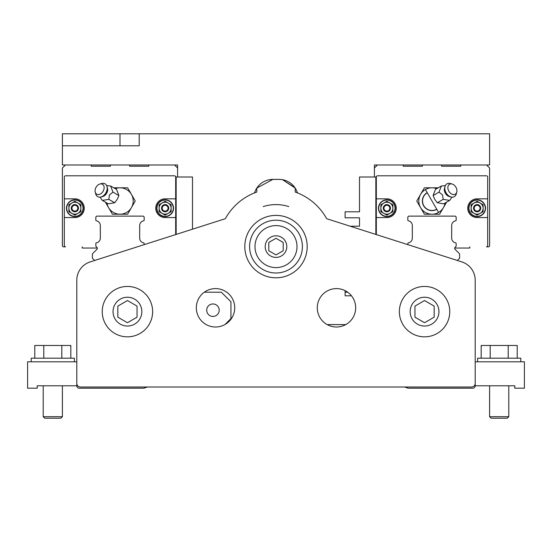<?xml version="1.0" encoding="UTF-8"?>
<svg xmlns="http://www.w3.org/2000/svg" width="552" height="552" viewBox="0 0 552 552"><rect width="100%" height="100%" fill="white"/><g stroke="black" fill="none" stroke-linecap="round" stroke-linejoin="round"><path stroke-width="0.83" d="M294.871 187.625L282.562 179.71L295.203 188.108L295.203 192.041A57.843 57.843 0 0 1 326.667 218.702L461.845 261.91A19.203 19.203 0 0 1 475.203 280.202L475.203 383.398A3.602 3.602 0 0 1 471.601 387L80.399 387A3.602 3.602 0 0 1 76.797 383.398L76.797 385.8A2.401 2.401 0 0 0 79.198 388.201L142.733 388.201A7.197 7.197 0 0 0 145.19 387.766L147.294 387M137.041 317.179L137.041 306.098L127.443 300.557L117.838 306.098L117.838 317.179L127.443 322.727L137.041 317.179M461.845 261.91L457.346 260.475L459.602 258.219L459.602 254.348A1.201 1.201 0 0 0 459.25 253.499L455.103 249.352A1.442 1.442 0 0 1 455.103 247.317L455.807 246.613A1.201 1.201 0 0 0 456.159 245.764L456.159 243.57A0.718 0.718 0 0 0 455.579 242.866A4.906 4.906 0 0 1 451.667 238.519L451.667 225.595A4.906 4.906 0 0 1 455.586 220.793A0.718 0.718 0 0 0 456.159 220.089L456.159 216.936L455.338 216.122L408.659 216.122L407.838 216.936L407.838 220.089A0.718 0.718 0 0 0 408.418 220.793A4.906 4.906 0 0 1 412.33 225.595L412.33 238.519A4.906 4.906 0 0 1 408.418 242.866A0.718 0.718 0 0 0 407.838 243.57L407.838 244.646L407.838 243.57M374.401 176.999L375.843 176.999L375.843 234.421L350.127 226.203L359.518 226.203L359.518 217.798L345.117 217.798L345.117 211.802L359.518 211.802L359.518 176.999L374.401 176.999L374.401 165L489.603 165L489.603 133.798L139.201 133.798L139.201 145.797L62.397 145.797L62.397 165L177.599 165L177.599 176.999L176.157 176.999L176.157 234.421L192.482 229.204L192.482 176.999L177.599 176.999M96.897 247.317L96.193 246.613L96.897 247.317A1.442 1.442 0 0 1 96.897 249.352L92.75 253.499A1.201 1.201 0 0 0 92.398 254.348L92.398 258.219L94.654 260.475L90.155 261.91L225.333 218.702A57.843 57.843 0 0 1 256.797 192.041L256.797 188.108L272.881 179.4L256.797 188.108M404.706 387L406.81 387.766A7.197 7.197 0 0 0 409.267 388.201L472.802 388.201A2.401 2.401 0 0 0 475.203 385.8L475.203 383.398M76.797 383.398L76.797 280.202A19.203 19.203 0 0 1 90.155 261.91M302.399 246.599A26.399 26.399 0 0 0 262.8 223.739A26.399 26.399 0 0 0 262.8 269.466A26.399 26.399 0 0 0 302.399 246.599M296.997 246.599A20.997 20.997 0 0 0 265.498 228.411A20.997 20.997 0 0 0 265.498 264.787A20.997 20.997 0 0 0 296.997 246.599M263.214 206.593A42 42 0 0 1 288.786 206.593M399.358 311.638A25.199 25.199 0 0 1 424.557 286.44A25.199 25.199 0 0 1 449.763 311.638A25.199 25.199 0 0 1 424.557 336.837A25.199 25.199 0 0 1 399.358 311.638M307.202 246.599A31.202 31.202 0 0 1 260.399 273.619A31.202 31.202 0 0 1 260.399 219.579A31.202 31.202 0 0 1 307.202 246.599M196.319 307.802A19.203 19.203 0 0 0 225.119 324.431A19.203 19.203 0 0 0 225.119 291.173A19.203 19.203 0 0 0 196.319 307.802M355.681 307.802A19.203 19.203 0 0 1 326.881 324.431A19.203 19.203 0 0 1 326.881 291.173A19.203 19.203 0 0 1 355.681 307.802M102.237 311.638A25.199 25.199 0 0 1 127.443 286.44A25.199 25.199 0 0 1 152.642 311.638A25.199 25.199 0 0 1 127.443 336.837A25.199 25.199 0 0 1 102.237 311.638M96.193 246.613A1.201 1.201 0 0 1 95.841 245.764L95.841 243.57A0.718 0.718 0 0 1 96.421 242.866A4.906 4.906 0 0 0 100.333 238.519L100.333 225.595A4.906 4.906 0 0 0 96.414 220.793A0.718 0.718 0 0 1 95.841 220.089L95.841 216.936L96.662 216.122L143.341 216.122L144.162 216.936L144.162 220.089A0.718 0.718 0 0 1 143.582 220.793A4.906 4.906 0 0 0 139.67 225.595L139.67 238.519A4.906 4.906 0 0 0 143.582 242.866A0.718 0.718 0 0 1 144.162 243.57L144.162 244.646L144.162 243.57M141.843 311.638A14.4 14.4 0 0 0 120.239 299.17A14.4 14.4 0 0 0 120.239 324.114A14.4 14.4 0 0 0 141.843 311.638M424.557 322.727L434.162 317.179L434.162 306.098L424.557 300.557L414.959 306.098L414.959 317.179L424.557 322.727M438.957 311.638A14.4 14.4 0 0 0 417.36 299.17A14.4 14.4 0 0 0 417.36 324.114A14.4 14.4 0 0 0 438.957 311.638M286.798 246.599A10.798 10.798 0 0 0 270.597 237.25A10.798 10.798 0 0 0 270.597 255.955A10.798 10.798 0 0 0 286.798 246.599M283.197 250.76L283.197 242.445L276 238.285L268.803 242.445L268.803 250.76L276 254.914L283.197 250.76M345.773 324.597L327.184 324.597M254.548 192.883A19.203 19.203 0 0 1 272.881 179.4L279.119 179.4A19.203 19.203 0 0 1 297.452 192.883M345.117 290.656L345.117 295.803L351.465 295.803M139.201 133.798L62.397 133.798L62.397 145.797M174.598 165L177.599 168.001M129.603 165L129.603 166.2L148.798 166.2L148.798 165M91.197 165L91.197 166.2L110.4 166.2L110.4 165M64.322 217.557L64.322 198.837L74.879 198.837A9.363 9.363 0 0 1 84.242 208.201A9.363 9.363 0 0 1 74.879 217.557L64.322 217.557L64.322 245.64A1.201 1.201 0 0 0 65.522 246.841L63.597 246.841A1.201 1.201 0 0 1 62.397 245.64L62.397 168.001L65.398 165M91.197 166.2L110.4 166.2M65.522 246.841L63.597 246.841M129.603 166.2L148.798 166.2M176.157 176.999L176.157 234.421M487.678 217.557L487.678 198.837L477.121 198.837A9.363 9.363 0 0 0 467.758 208.201A9.363 9.363 0 0 0 477.121 217.557L487.678 217.557L487.678 245.64A1.201 1.201 0 0 1 486.478 246.841L488.403 246.841A1.201 1.201 0 0 0 489.603 245.64L489.603 168.001L486.602 165M460.803 165L460.803 166.2L441.6 166.2L441.6 165M422.397 165L422.397 166.2L403.202 166.2L403.202 165M486.478 246.841L488.403 246.841M460.803 166.2L441.6 166.2M422.397 166.2L403.202 166.2M377.402 165L374.401 168.001M375.843 176.999L375.843 234.421M487.678 198.837L487.678 176.999A1.201 1.201 0 0 0 486.478 175.798L377.52 175.798A1.201 1.201 0 0 0 376.319 176.999L376.319 234.572M485.518 208.201A8.397 8.397 0 0 1 477.121 216.598A8.397 8.397 0 0 1 468.717 208.201A8.397 8.397 0 0 1 477.121 199.803A8.397 8.397 0 0 1 485.518 208.201M485.277 208.201A8.163 8.163 0 0 1 477.121 216.363A8.163 8.163 0 0 1 471.118 202.667A8.163 8.163 0 0 1 485.277 208.201M376.319 217.557L386.883 217.557A9.363 9.363 0 0 0 396.239 208.201A9.363 9.363 0 0 0 386.883 198.837L376.319 198.837M378.479 208.201A8.397 8.397 0 0 1 386.883 199.803A8.397 8.397 0 0 1 395.28 208.201A8.397 8.397 0 0 1 386.883 216.598A8.397 8.397 0 0 1 378.479 208.201M378.72 208.201A8.163 8.163 0 0 1 389.85 200.597A8.163 8.163 0 0 1 386.883 216.363A8.163 8.163 0 0 1 378.72 208.201M392.872 211.671L386.89 215.121L383.881 213.396A6.003 6.003 0 0 0 392.879 208.201A6.003 6.003 0 0 0 389.878 203.005L392.872 204.73A6.921 6.921 0 0 1 392.879 204.744L392.879 211.657A6.921 6.921 0 0 1 392.872 211.671M386.89 201.273L389.878 203.005A6.003 6.003 0 0 0 383.881 203.005L386.876 201.273A6.921 6.921 0 0 1 386.89 201.273M380.887 211.671A6.921 6.921 0 0 1 380.88 211.657L380.88 208.201A6.003 6.003 0 0 0 383.881 213.396L380.887 211.671M380.88 204.744A6.921 6.921 0 0 1 380.887 204.73L383.881 203.005A6.003 6.003 0 0 0 380.88 208.201L380.88 204.744M412.33 225.595L412.33 238.519A4.906 4.906 0 0 1 408.418 242.866M407.838 216.936L407.838 220.089M456.159 245.764L456.159 243.57M455.103 247.317L455.807 246.613M454.71 248.041L469.8 248.041L469.8 246.841M438.233 187.797L424.378 187.797L416.76 200.997L420.569 207.6A13.2 13.2 0 0 0 438.598 212.43L425.399 189.571A13.2 13.2 0 0 0 420.569 207.6L424.378 214.197L439.62 214.197L446.547 202.198M449.659 200.404L443.753 203.812L437.267 202.763L434.79 199.389L433.106 195.56L435.438 189.412L441.345 186.003L439.019 192.151L442.545 194.911L443.173 199.348L449.659 200.404L451.978 197.147M437.267 202.763L443.173 199.348M450.039 196.622A5.727 4.05 -120 0 1 449.176 196.484A5.727 4.05 -120 0 1 445.354 193.29A5.727 4.05 -120 0 1 444.498 188.384A5.727 4.05 -120 0 1 444.815 187.57M456.442 192.924A7.39 5.23 -120 0 1 456.262 193.966A7.39 5.23 -120 0 1 451.032 196.981A7.39 5.23 -120 0 1 446.099 192.855A7.39 5.23 -120 0 1 444.995 186.528A7.39 5.23 -120 0 1 450.225 183.512A7.39 5.23 -120 0 1 451.219 183.871M455.904 187.204A5.727 4.05 -120 0 1 456.759 192.11A5.727 4.05 -120 0 1 453.323 194.566A5.727 4.05 -120 0 1 448.886 191.254A5.727 4.05 -120 0 1 448.238 185.755A5.727 4.05 -120 0 1 452.081 184.009A5.727 4.05 -120 0 1 455.904 187.204M433.106 195.56L439.019 192.151M445.326 185.624L441.345 186.003M427.262 192.8A9.474 9.474 0 0 0 423.798 205.737A9.474 9.474 0 0 0 436.736 209.201M383.281 208.201A3.602 3.602 0 0 0 386.883 211.802A3.602 3.602 0 0 0 390.478 208.201A3.602 3.602 0 0 0 386.883 204.599A3.602 3.602 0 0 0 383.281 208.201M389.822 208.201A2.939 2.939 0 0 1 386.883 211.14A2.939 2.939 0 0 1 383.937 208.201A2.939 2.939 0 0 1 386.883 205.261A2.939 2.939 0 0 1 389.822 208.201M471.125 211.671A6.921 6.921 0 0 1 471.118 211.657L471.118 204.744A6.921 6.921 0 0 1 471.125 204.73L477.114 201.273A6.921 6.921 0 0 1 477.128 201.273L483.11 204.73A6.921 6.921 0 0 1 483.117 204.744L483.117 208.201A6.003 6.003 0 0 0 474.12 203.005A6.003 6.003 0 0 0 474.12 213.396L471.125 211.671M477.114 215.121L474.12 213.396A6.003 6.003 0 0 0 480.123 213.396L477.128 215.121A6.921 6.921 0 0 1 477.114 215.121M483.117 211.657A6.921 6.921 0 0 1 483.11 211.671L480.123 213.396A6.003 6.003 0 0 0 483.117 208.201L483.117 211.657M473.519 208.201A3.602 3.602 0 0 0 477.121 211.802A3.602 3.602 0 0 0 480.723 208.201A3.602 3.602 0 0 0 477.121 204.599A3.602 3.602 0 0 0 473.519 208.201M480.061 208.201A2.939 2.939 0 0 1 477.121 211.14A2.939 2.939 0 0 1 474.182 208.201A2.939 2.939 0 0 1 477.121 205.261A2.939 2.939 0 0 1 480.061 208.201M64.322 198.837L64.322 176.999A1.201 1.201 0 0 1 65.522 175.798L174.48 175.798A1.201 1.201 0 0 1 175.681 176.999L175.681 234.572M175.681 217.557L165.117 217.557A9.363 9.363 0 0 1 155.761 208.201A9.363 9.363 0 0 1 165.117 198.837L175.681 198.837M97.29 248.041L82.2 248.041L82.2 246.841M95.841 245.764L95.841 243.57M144.162 216.936L144.162 220.089M139.67 225.595L139.67 238.519M113.767 187.797L127.622 187.797L135.24 200.997L131.431 207.6L127.622 214.197L112.38 214.197L105.453 202.198M102.341 200.404L108.247 203.812L114.733 202.763L117.21 199.389L118.894 195.56L116.562 189.412L110.655 186.003L112.981 192.151L109.455 194.911L108.827 199.348L102.341 200.404L100.022 197.147M114.733 202.763L108.827 199.348M101.961 196.622A5.727 4.05 -60 0 0 102.824 196.484A5.727 4.05 -60 0 0 106.646 193.29A5.727 4.05 -60 0 0 107.502 188.384A5.727 4.05 -60 0 0 107.185 187.57M95.558 192.924A7.39 5.23 -60 0 0 95.737 193.966A7.39 5.23 -60 0 0 100.968 196.981A7.39 5.23 -60 0 0 105.901 192.855A7.39 5.23 -60 0 0 107.005 186.528A7.39 5.23 -60 0 0 101.775 183.512A7.39 5.23 -60 0 0 100.781 183.871M96.096 187.204A5.727 4.05 -60 0 0 95.241 192.11A5.727 4.05 -60 0 0 98.677 194.566A5.727 4.05 -60 0 0 103.114 191.254A5.727 4.05 -60 0 0 103.762 185.755A5.727 4.05 -60 0 0 99.919 184.009A5.727 4.05 -60 0 0 96.096 187.204M118.894 195.56L112.981 192.151M106.674 185.624L110.655 186.003M66.481 208.201A8.397 8.397 0 0 0 74.879 216.598A8.397 8.397 0 0 0 83.283 208.201A8.397 8.397 0 0 0 74.879 199.803A8.397 8.397 0 0 0 66.481 208.201M66.723 208.201A8.163 8.163 0 0 0 74.879 216.363A8.163 8.163 0 0 0 80.882 202.667A8.163 8.163 0 0 0 66.723 208.201M173.521 208.201A8.397 8.397 0 0 0 165.117 199.803A8.397 8.397 0 0 0 156.72 208.201A8.397 8.397 0 0 0 165.117 216.598A8.397 8.397 0 0 0 173.521 208.201M171.12 202.667A8.163 8.163 0 0 0 156.961 208.201A8.163 8.163 0 0 0 165.117 216.363A8.163 8.163 0 0 0 171.12 202.667M162.122 213.396L165.11 215.121A6.921 6.921 0 0 0 165.124 215.121L168.118 213.396A6.003 6.003 0 0 1 159.121 208.201A6.003 6.003 0 0 1 162.122 203.005L159.128 204.73A6.921 6.921 0 0 0 159.121 204.744L159.121 211.657L162.122 213.396M165.11 201.273L162.122 203.005A6.003 6.003 0 0 1 168.118 203.005L165.124 201.273A6.921 6.921 0 0 0 165.11 201.273M171.113 211.671A6.921 6.921 0 0 0 171.12 211.657L171.12 208.201A6.003 6.003 0 0 1 168.118 213.396L171.113 211.671M171.12 204.744A6.921 6.921 0 0 0 171.113 204.73L168.118 203.005A6.003 6.003 0 0 1 171.12 208.201L171.12 204.744M168.719 208.201A3.602 3.602 0 0 1 165.117 211.802A3.602 3.602 0 0 1 161.522 208.201A3.602 3.602 0 0 1 165.117 204.599A3.602 3.602 0 0 1 168.719 208.201M162.178 208.201A2.939 2.939 0 0 0 165.117 211.14A2.939 2.939 0 0 0 168.063 208.201A2.939 2.939 0 0 0 165.117 205.261A2.939 2.939 0 0 0 162.178 208.201M80.875 211.671A6.921 6.921 0 0 0 80.882 211.657L80.882 204.744A6.921 6.921 0 0 0 80.875 204.73L74.886 201.273A6.921 6.921 0 0 0 74.872 201.273L68.89 204.73A6.921 6.921 0 0 0 68.883 204.744L68.883 208.201A6.003 6.003 0 0 1 77.88 203.005A6.003 6.003 0 0 1 77.88 213.396L80.875 211.671M74.886 215.121L77.88 213.396A6.003 6.003 0 0 1 71.877 213.396L74.872 215.121A6.921 6.921 0 0 0 74.886 215.121M68.883 211.657A6.921 6.921 0 0 0 68.89 211.671L71.877 213.396A6.003 6.003 0 0 1 68.883 208.201L68.883 211.657M78.481 208.201A3.602 3.602 0 0 1 74.879 211.802A3.602 3.602 0 0 1 71.277 208.201A3.602 3.602 0 0 1 74.879 204.599A3.602 3.602 0 0 1 78.481 208.201M71.939 208.201A2.939 2.939 0 0 0 74.879 211.14A2.939 2.939 0 0 0 77.818 208.201A2.939 2.939 0 0 0 74.879 205.261A2.939 2.939 0 0 0 71.939 208.201M206.703 310.203A6.238 6.238 0 0 1 216.06 304.794A6.238 6.238 0 0 1 216.06 315.606A6.238 6.238 0 0 1 206.703 310.203M204.33 292.201L221.338 292.201L230.943 301.799L230.943 318.601L225.099 324.438M347.67 292.201L345.117 292.201M520.798 361.801L520.798 358.2L477.597 358.2L477.597 361.801M481.185 358.2L481.185 345.483L517.21 345.483L517.21 358.2M489.603 416.698L508.799 416.698L507.302 418.202L491.101 418.202L489.603 416.698L489.603 385.8M475.203 361.801L524.4 361.801L524.4 388.201L514.802 388.201L514.802 385.8L475.203 385.8L475.203 378.603M508.206 345.483L508.206 358.2M490.197 345.483L490.197 358.2M31.202 361.801L31.202 358.2L74.403 358.2L74.403 361.801M70.815 358.2L70.815 345.483L34.79 345.483L34.79 358.2M62.397 416.698L43.201 416.698L44.698 418.202L60.899 418.202L62.397 416.698L62.397 385.8M76.797 361.801L27.6 361.801L27.6 388.201L37.198 388.201L37.198 385.8L76.797 385.8L76.797 378.603M61.803 345.483L61.803 358.2M43.794 345.483L43.794 358.2M427.179 192.648A9.646 9.646 0 0 0 423.646 205.82A9.646 9.646 0 0 0 436.825 209.353M119.998 133.798L119.998 145.797M438.598 212.43A13.2 13.2 0 0 0 445.036 203.074A13.2 13.2 0 0 1 438.598 212.43M436.722 188.674A13.2 13.2 0 0 0 425.399 189.571A13.2 13.2 0 0 1 436.722 188.674M449.176 196.484L451.032 196.981M456.759 192.11L456.262 193.966M444.498 188.384L444.995 186.528M452.081 184.009L450.225 183.512M106.964 203.074A13.2 13.2 0 0 0 131.431 207.6A13.2 13.2 0 0 0 115.278 188.674M102.824 196.484L100.968 196.981M95.241 192.11L95.737 193.966M107.502 188.384L107.005 186.528M99.919 184.009L101.775 183.512M508.799 416.698L508.799 385.8M43.201 416.698L43.201 385.8"/></g></svg>
